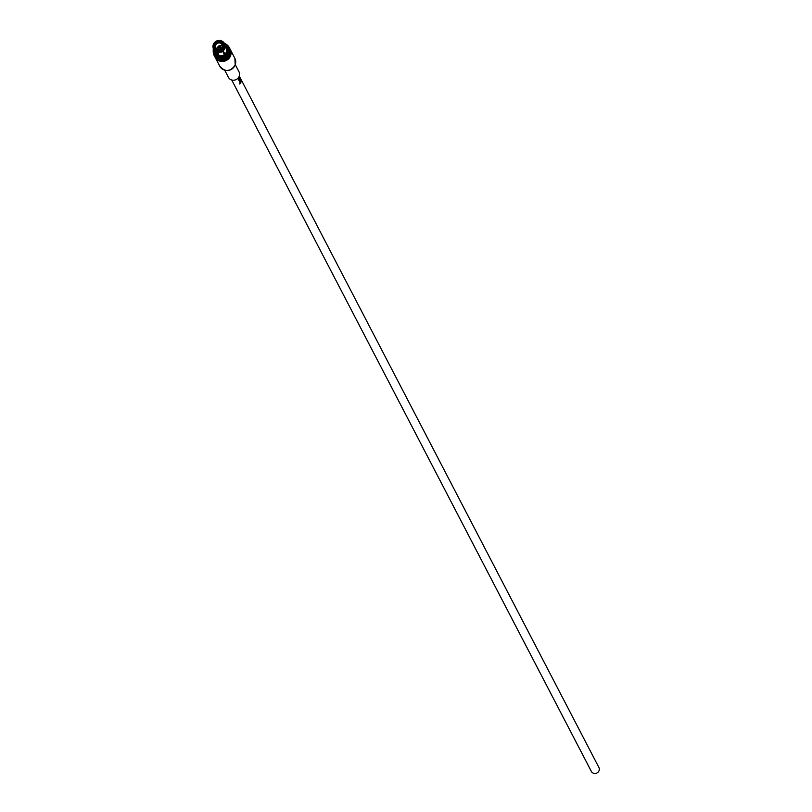 <?xml version="1.0" encoding="UTF-8"?>
<svg xmlns="http://www.w3.org/2000/svg" width="812" height="812" viewBox="0 0 812 812"><rect width="100%" height="100%" fill="white"/><g stroke="black" fill="none" stroke-linecap="round" stroke-linejoin="round"><path stroke-width="1.22" d="M240.068 83.362L239.418 83.961L240.088 83.382M229.563 48.141A8.526 8.008 152.5 0 1 229.684 48.375A8.526 8.008 152.5 0 1 229.979 54.84A8.526 8.008 152.5 0 1 222.488 60.392A8.526 8.008 152.5 0 1 214.561 56.241A8.526 8.008 152.5 0 1 214.449 56.008M230.1 49.177A8.526 8.008 152.5 0 1 230.222 49.41A8.526 8.008 152.5 0 1 230.517 55.876A8.526 8.008 152.5 0 1 223.026 61.428A8.526 8.008 152.5 0 1 215.099 57.276A8.526 8.008 152.5 0 1 214.987 57.043M238.667 79.88A4.233 3.969 -27.5 0 0 239.347 78.449L238.779 77.282A4.263 4.009 -27.5 0 1 238.068 78.744L238.19 78.967A4.263 4.009 -27.5 0 0 238.87 77.597L239.246 78.328A4.263 4.009 -27.5 0 1 238.566 79.698L238.677 79.911A4.263 4.009 -27.5 0 0 239.388 78.449M238.17 78.937A4.233 3.969 -27.5 0 0 238.829 77.587L238.88 77.556M239.733 80.753L239.763 80.764A4.263 4.009 -27.5 0 0 240.119 79.86L239.804 78.409A4.263 4.009 -27.5 0 1 239.682 79.079L239.997 79.759A4.263 4.009 -27.5 0 1 239.702 80.489L239.327 79.759A4.263 4.009 -27.5 0 0 239.763 77.83L240.22 78.652A4.263 4.009 -27.5 0 0 240.129 77.982L239.641 77.495A4.263 4.009 -27.5 0 1 239.154 79.606L238.911 80.358L239.307 81.119L239.733 80.753A4.233 3.969 -27.5 0 0 240.088 79.86L239.794 78.459M239.702 80.489L239.296 79.749A4.233 3.969 -27.5 0 0 239.733 77.83L239.773 77.8M240.017 82.509L240.464 82.164A4.233 3.969 -27.5 0 0 240.931 80.642L240.849 80.479M240.423 81.88L240.017 81.139A4.233 3.969 -27.5 0 0 240.474 79.698L240.362 79.474A4.263 4.009 -27.5 0 1 239.895 81.017L239.641 81.768L240.037 82.53L240.494 82.174A4.263 4.009 -27.5 0 0 240.961 80.642L240.849 80.429A4.263 4.009 -27.5 0 1 240.423 81.88L240.047 81.149A4.263 4.009 -27.5 0 0 240.433 79.688L240.352 79.525M240.372 83.169A4.233 3.969 -27.5 0 0 241.174 81.099L241.093 80.885A4.263 4.009 -27.5 0 1 240.271 82.976L240.382 83.2A4.263 4.009 -27.5 0 0 241.205 81.109M213.383 46.629L214.348 46.436A4.507 4.233 152.5 0 1 215.728 42.904L214.936 42.112A5.999 5.643 -27.5 0 0 213.018 46.994L213.383 46.629A5.491 5.156 152.5 0 1 215.119 42.204M215.363 43.3A5.288 4.963 152.5 0 1 215.606 43.046L215.779 43.3A5.146 4.842 -27.5 0 0 214.368 45.523M225.218 45.807L224.843 48.537L223.209 50.882L224.356 53.074L223.828 53.511L222.691 51.318A5.796 5.451 152.5 0 1 220.6 52.313M223.067 50.435L223.239 50.78A6.141 5.765 -27.5 0 0 225.208 45.766L225.025 45.421A6.141 5.765 152.5 0 1 223.067 50.435L222.894 50.182A5.999 5.643 -27.5 0 0 224.812 45.289L223.107 44.68L224.711 44.65A5.999 5.643 -27.5 0 0 221.361 40.823L220.681 41.909A4.507 4.233 152.5 0 1 223.107 44.68M222.63 50.141L222.671 50.161A5.146 4.842 -27.5 0 0 222.691 50.141A5.085 4.77 152.5 0 1 222.65 50.151L221.828 48.852L222.894 50.182M225.005 45.36L226.183 47.543A5.796 5.451 152.5 0 1 221.28 55.713A5.796 5.451 152.5 0 1 215.89 52.892L214.916 51.024M225.107 45.228A6.567 6.171 152.5 0 1 227.502 48.994M225.025 44.802A6.699 6.293 152.5 0 1 221.219 56.363A6.699 6.293 152.5 0 1 214.317 50.374M224.234 43.097A7.846 7.369 152.5 0 1 221.27 57.449A7.846 7.369 152.5 0 1 213.373 48.75M228.131 46.923A7.846 7.369 152.5 0 1 221.798 58.484A7.846 7.369 152.5 0 1 214.266 54.13M226.436 44.487A8.526 8.008 152.5 0 1 229.217 47.472A8.526 8.008 152.5 0 1 229.502 53.927A8.526 8.008 152.5 0 1 222.021 59.489A8.526 8.008 152.5 0 1 214.094 55.338A8.526 8.008 152.5 0 1 213.251 51.349M229.329 47.695A8.526 8.008 152.5 0 1 229.441 47.908A8.526 8.008 152.5 0 1 229.735 54.374A8.526 8.008 152.5 0 1 222.244 59.936A8.526 8.008 152.5 0 1 214.317 55.774A8.526 8.008 152.5 0 1 214.206 55.551M229.826 48.669A8.526 8.008 152.5 0 1 229.979 48.943A8.526 8.008 152.5 0 1 230.273 55.409A8.526 8.008 152.5 0 1 222.782 60.961A8.526 8.008 152.5 0 1 214.855 56.81A8.526 8.008 152.5 0 1 214.713 56.525M216.307 43.198L215.464 41.676L216.357 42.955A5.085 4.77 152.5 0 1 220.722 42.072L220.062 41.706L220.732 40.62A5.999 5.643 -27.5 0 0 215.464 41.676L215.454 41.737M225.249 46.111L226.193 48.365L225.249 46.548M225.888 47.776L226.193 48.365M223.3 52.902L223.818 52.465L222.64 50.202M218.631 46.213L219.413 46.467L218.631 46.213M218.357 46.457A0.934 0.883 152.5 0 1 220.052 46.304A0.934 0.883 152.5 0 1 219.26 47.624A0.934 0.883 152.5 0 1 218.357 46.457M220.661 48.111A0.934 0.883 152.5 0 1 221.158 48.436L220.052 46.304M220.813 47.766A1.33 1.248 152.5 0 1 221.432 48.162M218.935 49.38A1.533 1.441 152.5 0 1 219.067 48.456M220.732 47.593A1.533 1.441 152.5 0 1 221.554 48.009A1.533 1.441 152.5 0 0 220.671 47.482M218.905 49.38A1.533 1.441 152.5 0 1 219.007 48.344M217.007 48.903A3.41 3.207 152.5 0 1 218.387 46.396M222.052 47.147A3.41 3.207 152.5 0 1 215.89 47.705A3.41 3.207 152.5 0 1 218.763 42.904A3.41 3.207 152.5 0 1 222.052 47.147M215.078 44.904A4.161 3.908 152.5 0 1 222.366 43.818A4.161 3.908 152.5 0 1 218.844 50.09A4.161 3.908 152.5 0 1 215.078 44.904M224.731 70.248L228.405 77.313A5.968 5.603 -27.5 0 0 239.195 76.328A5.968 5.603 -27.5 0 0 238.992 71.801L235.318 64.747M231.724 80.002L591.339 771.4A4.263 4.009 -27.5 0 0 599.043 770.7A4.263 4.009 -27.5 0 0 598.901 767.472L239.286 76.074M239.347 78.449L238.779 77.282M240.179 78.581A4.233 3.969 -27.5 0 0 240.098 77.993L239.641 77.495M237.835 78.297L238.292 77.942A4.263 4.009 -27.5 0 0 238.383 77.769M219.433 45.858A3.41 3.207 152.5 0 1 222.275 46.162M219.128 49.359A1.33 1.248 152.5 0 1 219.149 48.629M214.348 46.436L213.891 47.187A5.288 4.963 152.5 0 1 213.921 46.863M216.479 51.471L216.51 51.745A6.141 5.765 152.5 0 1 213.069 47.817L213.13 47.634A5.999 5.643 -27.5 0 0 216.479 51.471L216.865 49.847L217.129 51.257A5.085 4.77 152.5 0 1 216.916 51.166M213.647 49.299A6.141 5.765 -27.5 0 0 213.739 49.481L213.059 47.786L214.449 47.076A4.507 4.233 152.5 0 0 216.865 49.847M214.327 46.02A5.085 4.77 152.5 0 1 215.83 43.391L215.779 43.3M223.818 52.465L224.356 53.074L223.828 53.511M221.92 49.979L221.3 49.278A4.507 4.233 152.5 0 1 217.494 50.039L217.108 51.674A5.999 5.643 -27.5 0 0 222.376 50.608L221.92 49.979A5.491 5.156 152.5 0 1 217.149 50.933M222.376 50.608L222.539 50.862A6.141 5.765 152.5 0 1 217.139 51.948L217.322 52.293A6.141 5.765 -27.5 0 0 222.721 51.217L222.539 50.862M222.711 51.268L222.711 51.268A5.999 5.643 152.5 0 1 217.514 52.344M221.483 40.854L221.483 40.854A6.141 5.765 152.5 0 1 224.924 44.782L225.107 45.127A6.141 5.765 -27.5 0 0 224.528 43.645M222.437 49.552A5.491 5.156 152.5 0 0 224.173 45.117L223.209 45.31A4.507 4.233 152.5 0 1 221.828 48.852M217.657 52.415L218.763 54.526L218.134 54.323L216.51 51.745M216.733 52.141L213.739 49.481A6.141 5.765 -27.5 0 0 216.692 52.09L216.824 52.12M218.763 54.526L218.357 53.744M220.854 40.651L221.037 40.996A5.491 5.156 152.5 0 1 224.071 44.487M216.296 42.874A5.146 4.842 -27.5 0 1 220.732 41.98L220.702 41.696A5.288 4.963 152.5 0 0 220.225 41.605M220.722 42.072L220.762 42.356A4.943 4.649 -27.5 0 0 219.727 42.214M222.224 42.995A4.943 4.649 -27.5 0 0 221.392 42.559L221.635 43.036M216.317 54.81A6.567 6.171 152.5 0 1 214.622 50.72M215.637 41.767A5.491 5.156 152.5 0 1 220.407 40.813M216.256 42.468A4.507 4.233 152.5 0 1 220.062 41.706M216.52 50.74A5.491 5.156 152.5 0 1 213.485 47.269M212.957 47.096A6.141 5.765 152.5 0 1 213.383 44.386M224.792 48.578A5.999 5.643 152.5 0 1 223.259 50.821M215.231 44.558A4.943 4.649 -27.5 0 0 214.439 47.076M235.175 64.818A8.526 8.008 -27.5 0 0 234.881 58.362L235.206 65.051C230.395 71.882 225.249 72.278 219.758 66.229A8.526 8.008 -27.5 0 0 227.685 70.38A8.526 8.008 -27.5 0 0 235.175 64.818M235.023 65.204A8.069 7.582 152.5 0 1 225.127 70.228M216.134 42.62A5.288 4.963 152.5 0 1 218.631 41.595M214.155 46.629A5.146 4.842 -27.5 0 0 214.145 47.137M214.226 47.116A5.085 4.77 152.5 0 1 214.246 46.528M226.934 47.319L227.319 48.06M227.888 46.396L228.426 47.421M229.684 48.375L229.979 48.943M230.222 49.41L234.881 58.362M222.366 43.818L223.381 45.279M219.758 66.229L215.099 57.276M215.038 47.634L215.525 48.964M218.387 47.167L219.504 49.299M224.071 45.614L223.706 44.64M225.117 45.157L224.447 43.462L221.443 40.803M214.561 56.241L214.855 56.81M213.972 53.633L214.51 54.658M215.271 53.389L215.667 54.13M215.444 41.666L220.803 40.6M222.742 51.278L217.372 52.344M212.957 47.137L214.916 42.102"/></g></svg>
